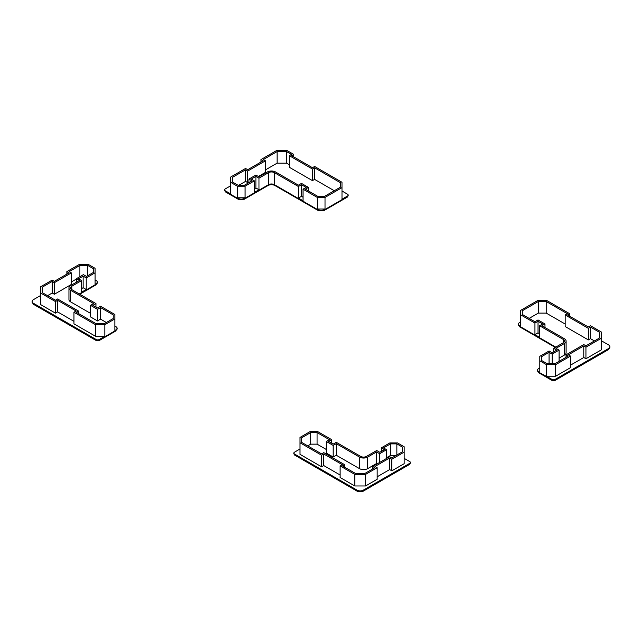 <?xml version="1.0" encoding="UTF-8"?>
<svg xmlns="http://www.w3.org/2000/svg" width="642" height="642" viewBox="0 0 642 642"><rect width="100%" height="100%" fill="white"/><g stroke="black" fill="none" stroke-linecap="round" stroke-linejoin="round"><path stroke-width="0.96" d="M300.007 448.999L294.453 452.209A2.183 1.26 0 0 0 293.811 453.1A2.183 1.26 0 0 0 294.453 453.99L357.096 490.159A4.366 2.52 0 0 0 363.276 490.159L409.716 463.339A2.183 1.26 0 0 0 410.358 462.449A2.183 1.26 0 0 0 409.716 461.558L404.163 458.356M310.038 431.625L300.007 437.419L300.007 442.763L321.61 455.234L323.769 453.99L342.29 464.68L340.124 465.923L354.785 474.39L365.587 474.39L377.159 467.705L375 466.461L389.662 457.995L391.821 459.247L404.163 452.112L404.163 446.768L397.526 442.94L389.814 442.94L381.324 447.843L384.414 449.625L379.783 452.297L376.693 450.515L366.51 456.39A4.149 2.391 180 0 1 360.652 456.39L336.272 442.314L333.182 444.095L328.552 441.423L331.641 439.642L317.75 431.625L310.038 431.625M331.641 443.205L331.641 439.642M381.324 451.406L381.324 447.843M377.159 476.797L389.662 469.575L391.821 470.827L404.163 463.701L404.163 452.112M340.124 465.923L340.124 477.504L354.785 485.97L365.587 485.97L377.159 479.285L377.159 467.705M300.007 442.763L300.007 454.343L321.61 466.814L323.769 465.57L340.124 475.008M376.565 451.928L367.673 457.064A5.786 3.338 0 0 1 359.496 457.064L336.272 443.654L333.182 445.436L326.24 441.423L329.322 439.642L317.076 432.572L310.712 432.572L301.644 437.804L301.644 442.37L321.61 453.894L323.769 452.65L344.602 464.68L342.443 465.923L355.467 473.443L364.913 473.443L374.848 467.705L372.689 466.461L389.662 456.663L391.821 457.906L402.526 451.727L402.526 447.161L396.852 443.887L390.488 443.887L383.507 447.915L386.596 449.697L379.655 453.709L376.565 451.928L376.565 463.508L367.673 468.644A5.786 3.338 180 0 1 359.496 468.644L336.272 455.234L333.182 457.016L326.24 453.003L326.24 441.423M391.821 470.827L391.821 459.247M389.662 469.575L389.662 457.995M365.587 485.97L365.587 474.39M354.785 485.97L354.785 474.39M323.769 465.57L323.769 453.99M321.61 466.814L321.61 455.234M377.183 463.861L376.565 463.508M379.655 453.709L379.655 462.433M386.596 449.697L386.596 458.428M390.488 443.887L390.488 455.467L386.596 457.714M396.05 455.467L390.488 455.467M396.852 443.887L396.852 455.001M402.526 447.161L402.526 451.727M372.689 466.461L372.689 468.957M344.602 464.68L344.602 467.175M301.644 437.804L301.644 442.37M310.712 432.572L310.712 444.152L307.719 445.877M317.076 432.572L317.076 444.152L310.712 444.152M326.24 449.44L317.076 444.152M333.182 445.436L333.182 457.016M336.272 443.654L336.272 455.234M114.854 326.064L116.009 326.73A3.82 2.207 180 0 1 117.125 328.295A3.82 2.207 180 0 1 116.009 329.852L114.854 330.518L114.854 318.938L104.823 324.732L104.823 336.312L99.269 339.514A2.183 1.26 180 0 1 96.18 339.514L33.376 303.257A4.366 2.52 180 0 1 32.1 301.475A4.366 2.52 180 0 1 33.376 299.694L40.631 295.505M104.823 324.732L95.562 324.732L73.958 312.253L76.125 311.009L57.603 300.32L55.445 301.563L40.631 293.009L40.631 286.773L52.203 280.097L54.361 281.34L69.023 272.882L66.864 271.63L79.207 264.504L88.468 264.504L95.104 268.332L95.104 272.786L86.229 277.914L83.139 276.132L78.517 278.805L81.598 280.586L71.8 286.244A4.149 2.391 0 0 0 70.588 287.937A4.149 2.391 0 0 0 71.8 289.63L95.947 303.57L92.865 305.351L97.496 308.024L100.577 306.242L114.854 314.484L114.854 318.938M95.104 279.92L96.26 280.586A3.82 2.207 180 0 1 97.375 282.143A3.82 2.207 180 0 1 96.26 283.7L95.104 284.374L95.104 272.786M81.598 280.586L81.598 292.166L86.229 289.494L86.229 277.914M95.947 307.133L95.947 303.57M86.229 289.494L83.139 287.712L81.598 288.603M104.823 336.312L95.562 336.312L73.958 323.841L73.958 312.253M73.958 321.345L57.603 311.9L55.445 313.144L40.631 304.597L40.631 293.009M83.139 287.712L83.139 276.132M70.644 290.296L93.636 303.57L90.546 305.351L97.496 309.364L100.577 307.582L113.217 314.877L113.217 318.544L104.148 323.785L96.244 323.785L76.278 312.253L78.436 311.009L57.603 298.979L55.445 300.231L42.268 292.624L42.268 287.167L52.203 281.429L54.361 282.681L71.334 272.882L69.175 271.63L79.889 265.451L87.785 265.451L93.467 268.725L93.467 272.401L86.485 276.429L83.396 274.648L76.454 278.652L79.536 280.434L70.644 285.57A5.786 3.338 180 0 0 68.951 287.937A5.786 3.338 180 0 0 70.644 290.296L70.644 301.876L90.546 313.368M95.562 336.312L95.562 324.732M57.603 311.9L57.603 300.32M55.445 313.144L55.445 301.563M66.864 274.126L66.864 271.63M68.951 287.937L68.951 299.517A5.786 3.338 0 0 0 70.644 301.876M90.546 305.351L90.546 316.931L97.496 320.944L100.577 319.162L106.363 322.501M97.496 309.364L97.496 320.944M100.577 307.582L100.577 319.162M113.217 314.877L113.217 318.544M78.436 311.009L78.436 313.505M42.268 287.167L42.268 292.624M47.572 295.681L52.203 293.009L54.361 294.261L71.334 284.462L71.334 272.882M52.203 281.429L52.203 293.009M54.361 282.681L54.361 294.261M71.334 281.966L76.454 279.013M79.889 265.451L79.889 276.67M87.785 265.451L87.785 275.675M93.467 268.725L93.467 272.401M76.454 278.652L76.454 282.215M553.685 351.888L553.685 348.325L563.259 342.804A4.149 2.391 0 0 0 564.47 341.111A4.149 2.391 0 0 0 563.259 339.417L539.569 325.743L539.569 337.323L534.938 334.651L534.938 323.07L520.67 314.829L520.67 326.409L519.506 325.743A3.82 2.207 180 0 1 518.391 324.186A3.82 2.207 180 0 1 519.506 322.629L520.67 321.955M520.67 314.829L520.67 310.375L537.643 300.576L546.896 300.576L569.663 313.713L567.496 314.965L588.329 326.995L590.488 325.743L601.369 332.026L601.369 338.262L585.937 347.17L583.779 345.926L568.347 354.833L570.505 356.077L555.691 364.632L546.438 364.632L539.802 360.796L539.802 356.342L549.062 350.997L552.144 352.779L556.774 350.107L553.685 348.325M601.369 340.758L608.624 344.939A4.366 2.52 180 0 1 609.9 346.72A4.366 2.52 180 0 1 608.624 348.51L555.073 379.422A2.183 1.26 180 0 1 551.992 379.422L546.438 376.212L546.438 364.632M539.802 367.93L538.646 368.596A3.82 2.207 180 0 0 537.523 370.153A3.82 2.207 180 0 0 538.646 371.71L539.802 372.384L539.802 360.796M539.569 333.76L538.028 332.869L534.938 334.651M601.369 338.262L601.369 349.842L585.937 358.75L583.779 357.506L570.505 365.162M570.505 356.077L570.505 367.657L555.691 376.212L546.438 376.212M539.569 325.743L542.659 323.961L538.028 321.289L534.938 323.07M564.414 338.751L541.88 325.743L544.97 323.961L538.028 319.949L534.938 321.738L522.299 314.436L522.299 310.768L538.317 301.523L546.222 301.523L567.343 313.713L565.185 314.965L588.329 328.327L590.488 327.083L599.732 332.42L599.732 337.869L585.937 345.829L583.779 344.585L566.035 354.833L568.194 356.077L555.017 363.685L547.112 363.685L541.439 360.411L541.439 356.735L549.062 352.338L552.144 354.119L559.086 350.107L556.004 348.325L564.414 343.47A5.786 3.338 180 0 0 566.108 341.111A5.786 3.338 180 0 0 564.414 338.751M538.028 332.869L538.028 321.289M569.663 316.209L569.663 313.713M585.937 358.75L585.937 347.17M583.779 357.506L583.779 345.926M555.691 376.212L555.691 364.632M559.086 358.124L564.414 355.05A5.786 3.338 0 0 0 566.108 352.691L566.108 341.111M544.97 323.961L544.97 327.524M522.299 310.768L522.299 314.436M529.152 318.392L538.317 313.103L546.222 313.103L565.185 324.05M538.317 301.523L538.317 313.103M546.222 301.523L546.222 313.103M565.185 314.965L565.185 326.545L588.329 339.907L590.488 338.663L594.428 340.934M588.329 328.327L588.329 339.907M590.488 327.083L590.488 338.663M599.732 332.42L599.732 337.869M566.035 354.833L566.035 357.329M541.439 356.735L541.439 360.411M549.062 352.338L549.062 363.685M552.144 354.119L552.144 363.685M559.086 350.107L559.086 361.334M230.735 185.747L225.182 188.957A2.183 1.26 0 0 0 224.54 189.847A2.183 1.26 0 0 0 225.182 190.738L230.735 193.948L230.735 182.368L237.371 186.196L237.371 197.776L238.527 198.442A3.82 2.207 0 0 0 243.928 198.442L245.092 197.776L245.092 186.196L254.344 180.851L254.344 192.431L258.975 189.759L258.975 178.179L268.541 172.65A4.149 2.391 180 0 1 274.407 172.65L298.402 186.509L298.402 198.089L303.032 200.761L303.032 189.181L317.3 197.423L317.3 209.003L318.464 209.669A3.82 2.207 0 0 0 323.865 209.669L325.021 209.003L325.021 197.423L341.993 187.616L341.993 199.205L347.547 195.995A2.183 1.26 0 0 0 348.189 195.104A2.183 1.26 0 0 0 347.547 194.213L341.993 191.003M254.344 188.868L255.893 187.978L258.975 189.759M298.402 198.089L301.491 196.308L303.032 197.198M317.3 209.003L325.021 209.003M237.371 197.776L245.092 197.776M254.344 180.851L251.263 179.07L255.893 176.398L258.975 178.179M298.402 186.509L301.491 184.727L306.114 187.4L303.032 189.181M317.3 197.423L325.021 197.423M341.993 187.616L341.993 182.272L314.604 166.463L312.445 167.706L291.612 155.685L293.771 154.433L287.215 150.645L276.413 150.645L260.981 159.561L263.14 160.805L247.708 169.713L245.549 168.469L230.735 177.015L230.735 182.368M237.371 186.196L245.092 186.196M258.975 176.839L267.385 171.984A5.786 3.338 0 0 1 275.562 171.984L298.402 185.169L301.491 183.387L308.433 187.4L305.343 189.181L317.983 196.476L324.338 196.476L340.356 187.231L340.356 182.665L314.604 167.795L312.445 169.047L289.301 155.685L291.46 154.433L286.533 151.592L277.087 151.592L263.3 159.561L265.459 160.805L247.708 171.053L245.549 169.801L232.372 177.409L232.372 181.975L238.054 185.249L244.409 185.249L252.033 180.851L248.944 179.07L255.893 175.057L258.975 176.839M255.893 187.978L255.893 176.398M260.981 162.049L260.981 159.561M293.771 156.929L293.771 154.433M301.491 196.308L301.491 184.727M248.944 179.07L248.944 182.633M232.372 177.409L232.372 181.975M245.549 169.801L245.549 181.381L238.856 185.249M247.708 171.053L247.708 182.633L245.549 181.381M265.459 160.805L265.459 172.385L258.357 176.486M248.944 181.919L247.708 182.633M277.087 151.592L277.087 163.172L265.459 169.889M286.533 151.592L286.533 163.172L277.087 163.172M289.301 164.769L286.533 163.172M289.301 155.685L289.301 167.265L312.445 180.627L312.445 169.047M314.604 167.795L314.604 179.383L312.445 180.627M334.281 190.738L314.604 179.383M340.356 182.665L340.356 187.231M308.433 187.4L308.433 190.963M293.811 453.1L294.79 455.178A1.637 0.947 -60 0 1 294.453 454.432A2.183 1.26 180 0 1 293.811 453.541A2.183 1.26 180 0 1 293.843 453.316M410.326 462.673A2.183 1.26 180 0 1 410.358 462.898A2.183 1.26 180 0 1 409.716 463.789L363.276 490.6A4.366 2.52 180 0 1 357.096 490.6L294.453 453.99M410.358 462.449L409.379 464.535A1.637 0.947 -120 0 0 409.716 463.789L409.716 463.339M409.379 464.535L362.931 491.355A1.637 0.947 -120 0 0 363.276 490.6L363.276 490.159M362.931 491.355L357.442 491.355A1.637 0.947 -60 0 1 357.096 490.6L357.096 490.159M359.496 468.644L359.496 457.064M367.673 468.644L367.673 457.064M97.359 282.368A3.82 2.207 180 0 1 97.375 282.592A3.82 2.207 180 0 1 96.26 284.149L79.287 293.948M97.375 282.143L95.923 284.896A1.637 0.947 -120 0 0 96.26 284.149L96.26 283.7M117.109 328.511A3.82 2.207 180 0 1 117.125 328.736A3.82 2.207 180 0 1 116.009 330.293L99.269 339.963A2.183 1.26 180 0 1 96.18 339.963L33.376 303.706A4.366 2.52 180 0 1 32.1 301.925A4.366 2.52 180 0 1 32.116 301.7M117.125 328.295L115.672 331.047A1.637 0.947 -120 0 0 116.009 330.293L116.009 329.852M115.672 331.047L98.932 340.709A1.637 0.947 -120 0 0 99.269 339.963L99.269 339.514M98.932 340.709L96.517 340.709A1.637 0.947 -60 0 1 96.18 339.963L96.18 339.514M96.517 340.709L33.721 304.452A1.637 0.947 -60 0 1 33.376 303.706L33.376 303.257M71.8 289.63L71.8 286.244M609.9 346.72L608.279 349.697A1.637 0.947 -120 0 0 608.624 348.951A4.366 2.52 0 0 0 609.9 347.17A4.366 2.52 0 0 0 609.884 346.945M608.279 349.697L554.736 380.618A1.637 0.947 -120 0 0 555.073 379.863L608.624 348.51M554.736 380.618L552.329 380.618A1.637 0.947 -60 0 1 551.992 379.863A2.183 1.26 0 0 0 555.073 379.863L555.073 379.422M552.329 380.618L538.983 372.906A1.637 0.947 -60 0 1 538.646 372.159L551.992 379.422M537.547 370.378A3.82 2.207 0 0 0 537.523 370.603A3.82 2.207 0 0 0 538.646 372.159L538.646 371.71M555.29 347.402L519.851 326.938A1.637 0.947 -60 0 1 519.506 326.192L555.771 347.121M518.407 324.411A3.82 2.207 0 0 0 518.391 324.627A3.82 2.207 0 0 0 519.506 326.192L519.506 325.743M563.259 342.804L563.259 339.417M564.414 355.05L564.414 343.47M348.157 195.328A2.183 1.26 180 0 1 348.189 195.553A2.183 1.26 180 0 1 347.547 196.444L323.865 210.119A3.82 2.207 180 0 1 318.464 210.119L274.407 184.679A4.149 2.391 0 0 0 268.541 184.679L243.928 198.892A3.82 2.207 180 0 1 238.527 198.892L225.182 191.188A2.183 1.26 180 0 1 224.54 190.297A2.183 1.26 180 0 1 224.58 190.072M348.189 195.104L347.21 197.19A1.637 0.947 -120 0 0 347.547 196.444L347.547 195.995M347.21 197.19L323.52 210.865A1.637 0.947 -120 0 0 323.865 210.119L323.865 209.669M323.52 210.865L318.801 210.865A1.637 0.947 -60 0 1 318.464 210.119L318.464 209.669M318.801 210.865L274.744 185.434A1.637 0.947 -60 0 1 274.407 184.679L274.407 172.65M274.744 185.434C272.569 184.439 270.386 184.439 268.204 185.434A1.637 0.947 -120 0 0 268.541 184.679L268.541 172.65M268.204 185.434L243.591 199.638A1.637 0.947 -120 0 0 243.928 198.892L243.928 198.442M243.591 199.638L238.872 199.638A1.637 0.947 -60 0 1 238.527 198.892L238.527 198.442M238.872 199.638L225.519 191.934A1.637 0.947 -60 0 1 225.182 191.188L225.182 190.738M294.79 455.178L357.442 491.355M79.769 294.221L95.923 284.896M33.721 304.452L32.1 301.475M538.983 372.906L537.523 370.153M519.851 326.938L518.391 324.186M225.519 191.934L224.54 189.847"/></g></svg>
